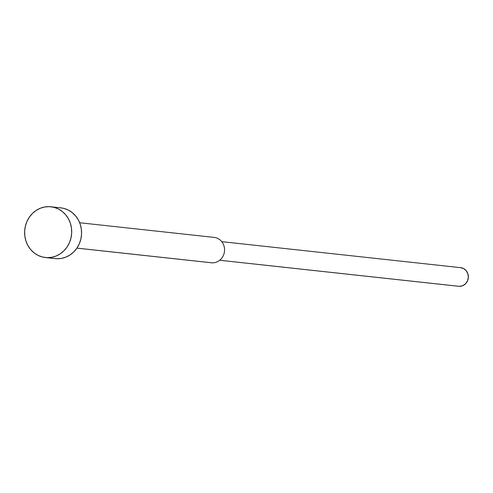 <?xml version="1.0" encoding="UTF-8"?>
<svg xmlns="http://www.w3.org/2000/svg" width="493" height="493" viewBox="0 0 493 493"><rect width="100%" height="100%" fill="white"/><g stroke="black" fill="none" stroke-linecap="round" stroke-linejoin="round"><path stroke-width="0.74" d="M60.707 207.836L63.893 208.416L68.231 210.043L72.175 212.563L75.577 215.879L78.307 219.86L80.254 224.352L81.351 229.19L81.548 234.181L80.846 239.136L79.268 243.862L76.871 248.182L73.753 251.929L70.024 254.955L65.84 257.149L61.36 258.424L56.744 258.726L46.872 257.648A25.537 23.522 96.2 0 1 45.393 257.543A25.537 23.522 96.2 0 1 24.699 230.41A25.537 23.522 96.2 0 1 49.454 206.659A25.537 23.522 96.2 0 1 50.927 206.77A25.537 23.522 96.2 0 1 71.621 233.904A25.537 23.522 96.2 0 1 46.872 257.648L56.744 258.726A25.537 23.522 -83.8 0 0 81.499 234.982A25.537 23.522 -83.8 0 0 60.805 207.849A25.537 23.522 -83.8 0 0 59.333 207.738M213.432 237.343A12.769 11.758 96.2 0 1 224.543 250.561A12.769 11.758 96.2 0 1 212.144 262.837L76.92 248.108L212.144 262.837A12.769 11.758 -83.8 0 0 224.518 250.962A12.769 11.758 -83.8 0 0 214.172 237.398L79.675 222.744M460.203 267.644L463.463 268.488L466.162 270.626L467.875 273.732L468.35 277.337L467.512 280.887L465.491 283.845L462.588 285.761L459.254 286.341L219.742 260.249L459.254 286.341A9.361 8.627 -83.8 0 0 468.332 277.633A9.361 8.627 -83.8 0 0 460.745 267.681L221.751 241.65M219.724 260.261L458.718 286.297A9.361 8.627 -83.8 0 0 459.254 286.341L458.681 286.291M76.908 248.133L211.405 262.781A12.769 11.758 -83.8 0 0 212.144 262.837A12.769 11.758 96.2 0 1 210.677 262.677M45.393 257.543L55.271 258.615A25.537 23.522 -83.8 0 0 56.744 258.726L55.173 258.603M46.872 257.648L51.482 257.346L55.968 256.07L60.152 253.883L63.874 250.857L66.993 247.11L69.39 242.79L70.967 238.057L71.67 233.103L71.473 228.111L70.376 223.274L68.428 218.781L65.698 214.8L62.297 211.485L58.353 208.964L54.014 207.337L49.454 206.659L44.838 206.968L40.358 208.237L36.174 210.431L32.452 213.457L29.327 217.203L26.936 221.523L25.353 226.25L24.65 231.211L24.847 236.202L25.944 241.034L27.898 245.532L30.621 249.513L34.023 252.829L37.973 255.349L42.306 256.976L46.872 257.648M50.927 206.77L60.805 207.849"/></g></svg>
